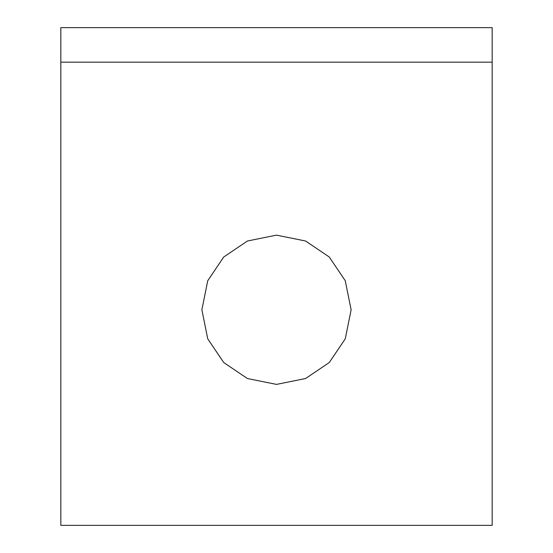 <?xml version="1.0" encoding="UTF-8"?>
<svg xmlns="http://www.w3.org/2000/svg" width="553" height="553" viewBox="0 0 553 553"><rect width="100%" height="100%" fill="white"/><g stroke="black" fill="none" stroke-linecap="round" stroke-linejoin="round"><path stroke-width="0.83" d="M60.83 37.756L60.83 525.35L492.17 525.35L492.17 27.65L60.83 27.65L60.83 37.756M276.5 235.136L305.546 241.004L329.27 257L345.259 280.73L351.127 309.791L345.259 338.83L329.27 362.547L305.546 378.535L276.5 384.397L247.447 378.535L223.73 362.547L207.734 338.83L201.873 309.791L207.734 280.73L223.73 257L247.447 241.004L276.5 235.136M60.83 62.157L492.17 62.157"/></g></svg>
